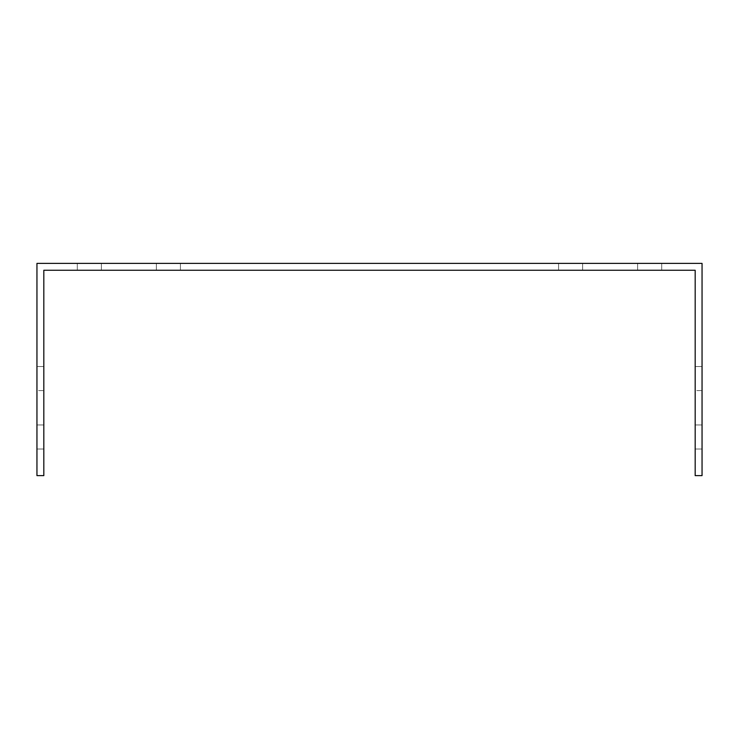 <?xml version="1.0" encoding="UTF-8"?>
<svg xmlns="http://www.w3.org/2000/svg" width="739" height="739" viewBox="0 0 739 739"><rect width="100%" height="100%" fill="white"/><g stroke="black" fill="none" stroke-linecap="round" stroke-linejoin="round"><path stroke-width="0.55" stroke-dasharray="3.69 2.77" d="M695.177 277.134L695.177 270.262L43.823 270.262L43.823 475.62L36.95 475.62L36.95 263.38L702.05 263.38L702.05 475.62L695.177 475.62L695.177 277.134M695.177 390.58L695.177 449.016L695.177 366.516L695.177 449.016L695.177 366.516L695.177 449.016L695.177 366.516L695.177 449.016L695.177 390.58L702.05 390.58L702.05 366.516L702.05 449.016L702.05 366.516L702.05 449.016L702.05 366.516L702.05 449.016L702.05 366.516L702.05 449.016L702.05 390.58L695.177 390.58M101.363 270.262L180.427 270.262L77.299 270.262L180.427 270.262L77.299 270.262L180.427 270.262L77.299 270.262L180.427 270.262L101.363 270.262L101.363 263.38L77.299 263.38L180.427 263.38L77.299 263.38L180.427 263.38L77.299 263.38L180.427 263.38L77.299 263.38L180.427 263.38L101.363 263.38L101.363 270.262M637.637 270.262L558.573 270.262L661.701 270.262L558.573 270.262L661.701 270.262L558.573 270.262L661.701 270.262L558.573 270.262L637.637 270.262L637.637 263.38L661.701 263.38L558.573 263.38L661.701 263.38L558.573 263.38L661.701 263.38L558.573 263.38L661.701 263.38L558.573 263.38L637.637 263.38L637.637 270.262M36.95 390.58L36.95 449.016L36.95 366.516L36.95 449.016L36.95 366.516L36.95 449.016L36.95 366.516L36.95 449.016L36.95 390.58L43.823 390.58L43.823 366.516L43.823 449.016L43.823 366.516L43.823 449.016L43.823 366.516L43.823 449.016L43.823 366.516L43.823 449.016L43.823 390.58L36.95 390.58M36.95 424.953L43.823 424.953L36.95 424.953M695.177 424.953L702.05 424.953L695.177 424.953M582.637 263.38L582.637 270.262L582.637 263.38M156.363 263.38L156.363 270.262L156.363 263.38M43.823 449.016L36.95 449.016L43.823 449.016M702.05 449.016L695.177 449.016L702.05 449.016M43.823 366.516L36.95 366.516L43.823 366.516M702.05 366.516L695.177 366.516L702.05 366.516M661.701 270.262L661.701 263.38L661.701 270.262M558.573 270.262L558.573 263.38L558.573 270.262M180.427 270.262L180.427 263.38L180.427 270.262M77.299 270.262L77.299 263.38L77.299 270.262"/><path stroke-width="1.11" d="M695.177 277.134L695.177 475.62L702.05 475.62L702.05 263.38L36.95 263.38L36.95 475.62L43.823 475.62L43.823 270.262L695.177 270.262L695.177 277.134"/></g></svg>
